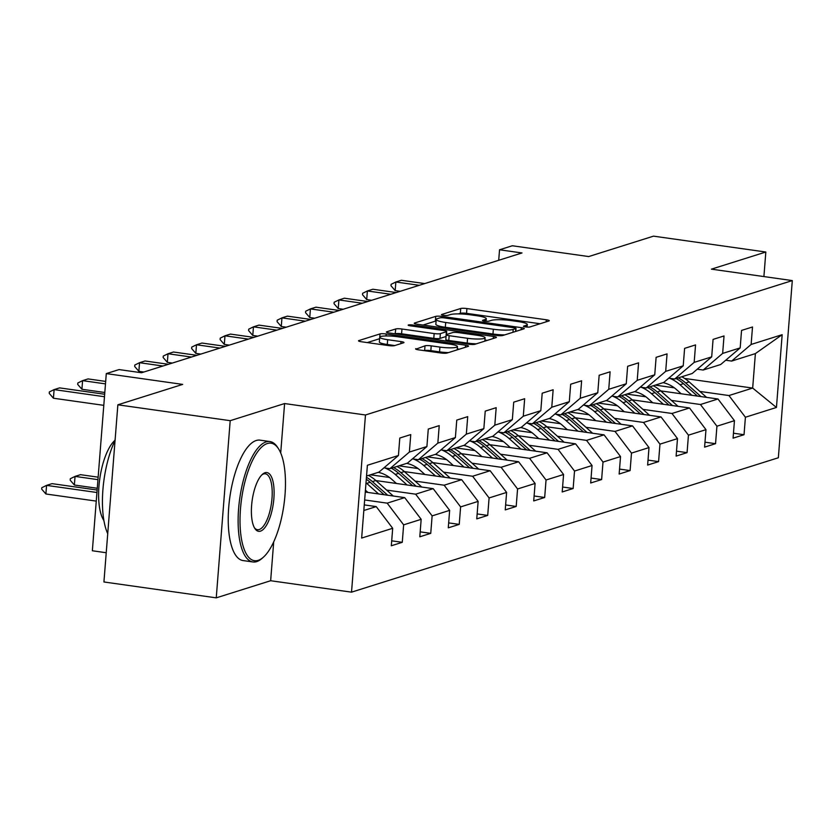 <?xml version="1.0" encoding="UTF-8"?>
<svg xmlns="http://www.w3.org/2000/svg" width="834" height="834" viewBox="0 0 834 834"><rect width="100%" height="100%" fill="white"/><g stroke="black" fill="none" stroke-linecap="round" stroke-linejoin="round"><path stroke-width="1.25" d="M525.556 326.918A3.346 0.532 4.5 0 0 529.892 326.959L548.928 320.965A4.775 0.751 4.5 0 0 549.283 320.725A4.775 0.751 4.5 0 0 546.312 319.776L466.925 308.559A4.775 0.751 4.5 0 0 460.722 308.497L441.686 314.491A3.346 0.532 4.5 0 0 441.447 314.668A3.346 0.532 4.5 0 0 443.521 315.325A3.346 0.532 4.5 0 0 447.858 315.367L450.329 314.595A15.283 2.419 4.5 0 1 470.178 314.783L476.787 315.721A15.283 2.419 4.5 0 1 486.285 318.724A15.283 2.419 4.5 0 1 485.169 319.516L482.698 320.298A3.346 0.532 4.5 0 0 482.459 320.464A3.346 0.532 4.5 0 0 484.533 321.121A3.346 0.532 4.5 0 0 488.88 321.163L491.341 320.392A15.283 2.419 4.5 0 1 511.19 320.579L517.799 321.517A15.283 2.419 4.5 0 1 527.297 324.52A15.283 2.419 4.5 0 1 526.181 325.312L523.721 326.094A3.346 0.532 4.5 0 0 523.471 326.261A3.346 0.532 4.5 0 0 525.556 326.918M415.968 348.654A4.775 0.751 4.5 0 0 415.613 348.904A4.775 0.751 4.5 0 0 418.585 349.842L440.852 352.99A4.775 0.751 4.5 0 0 447.055 353.043L468.208 346.391A4.775 0.751 4.5 0 0 468.552 346.141A4.775 0.751 4.5 0 0 465.581 345.203L386.205 333.975A4.775 0.751 4.5 0 0 380.002 333.923L358.849 340.574A4.775 0.751 4.5 0 0 358.505 340.825A4.775 0.751 4.5 0 0 361.476 341.763L388.373 345.568A4.775 0.751 4.5 0 0 394.576 345.63L403.625 342.774A4.775 0.751 4.5 0 0 403.979 342.524A4.775 0.751 4.5 0 0 401.008 341.586L387.664 339.699A12.771 2.022 4.5 0 1 379.731 337.197A12.771 2.022 4.5 0 1 397.255 336.686L449.516 344.077A12.771 2.022 4.5 0 1 457.459 346.579A12.771 2.022 4.5 0 1 439.925 347.09L431.22 345.86A4.775 0.751 4.5 0 0 425.017 345.797L415.926 349.196M763.902 276.575L765.831 252.024L653.502 236.147L588.689 256.559L512.316 245.759L499.535 249.783L522.001 252.952L141.54 372.756L119.074 369.577L106.293 373.601L92.355 550.763L106.22 552.734M280.704 452.966L284.592 403.552L230.194 420.68L117.865 404.803L182.677 384.401L106.293 373.601M284.592 403.552L365.469 414.988L792.3 280.589L778.351 457.762L351.521 592.161L365.469 414.988M765.831 252.024L711.423 269.153L792.3 280.589M496.584 335.435A4.775 0.751 4.5 0 0 502.787 335.497L523.929 328.836A4.775 0.751 4.5 0 0 524.284 328.596A4.775 0.751 4.5 0 0 521.313 327.647L441.937 316.43A4.775 0.751 4.5 0 0 435.734 316.367L414.581 323.029A4.775 0.751 4.5 0 0 414.237 323.279A4.775 0.751 4.5 0 0 417.198 324.217L496.584 335.435M496.063 337.614L474.921 344.275A4.775 0.751 4.5 0 1 468.718 344.213L389.342 332.985A4.775 0.751 4.5 0 1 386.371 332.047A4.775 0.751 4.5 0 1 386.715 331.807L395.764 328.95A4.775 0.751 4.5 0 1 401.967 329.013L434.17 333.569A4.775 0.751 4.5 0 0 440.362 333.621L446.367 331.734A4.775 0.751 4.5 0 0 446.722 331.484A4.775 0.751 4.5 0 0 443.751 330.545L410.234 325.802A3.346 0.532 4.5 0 1 408.16 325.145A3.346 0.532 4.5 0 1 412.747 325.02L493.447 336.425A4.775 0.751 4.5 0 1 496.418 337.363A4.775 0.751 4.5 0 1 496.063 337.614M230.194 420.68L216.246 597.853L103.927 581.976L117.865 404.803M391.709 540.828L402.269 542.319L403.646 524.847L421.17 519.321L419.794 536.804L430.751 533.353L432.127 515.881L449.651 510.356L448.275 527.839L459.232 524.388L460.608 506.905L478.132 501.39L476.756 518.873L487.713 515.422L489.089 497.94L506.613 492.425L505.237 509.897L516.194 506.457L517.57 488.974L535.094 483.459L533.718 500.932L544.675 497.481L546.041 480.009L563.576 474.494L562.199 491.966L573.146 488.516L574.522 471.043L592.057 465.518L590.681 483.001L601.627 479.55L603.003 462.078L620.527 456.552L619.151 474.035L630.108 470.584L631.484 453.102L649.008 447.587L647.632 465.07L658.589 461.619L659.965 444.136L677.489 438.621L676.113 456.094L687.07 452.643L688.446 435.171L705.971 429.656L704.594 447.128L715.551 443.678L716.927 426.205L734.452 420.68L733.076 438.163L744.032 434.712L745.408 417.24L776.444 407.461L782.167 334.684L755.385 353.595L731.658 361.07L725.726 360.225M402.269 542.319L391.313 545.77L392.689 528.297L361.654 538.066L367.387 465.278L398.423 455.51L399.799 438.038L410.755 434.587L409.379 452.059L426.904 446.544L428.28 429.062L439.226 425.621L437.85 443.094L455.385 437.579L456.761 420.096L467.707 416.646L466.331 434.128L483.856 428.613L485.232 411.131L496.188 407.68L494.812 425.163L512.337 419.638L513.713 402.165L524.669 398.715L523.293 416.197L540.818 410.672L542.194 393.2L553.15 389.749L551.774 407.221L569.299 401.707L570.675 384.224L581.632 380.784L580.255 398.256L597.78 392.741L599.156 375.258L610.113 371.808L608.737 389.29L626.261 383.776L627.637 366.293L638.583 362.842L637.218 380.325L654.742 374.8L656.118 357.327L667.064 353.877L665.688 371.359L683.223 365.834L684.599 348.362L695.546 344.911L694.169 362.383L711.694 356.869L713.07 339.396L724.027 335.946L722.651 353.418L740.175 347.903L741.551 330.42L752.508 326.98L751.132 344.452L782.167 334.684M365.282 492.06L404.709 497.627L387.184 503.152L364.656 499.962M383.974 467.832L389.895 468.677L407.419 463.151L426.904 446.544M387.184 503.152L403.646 524.847M404.709 497.627L421.17 519.321M409.379 452.059L389.895 468.677M375.915 480.572L433.19 488.661L415.666 494.187L386.601 490.079M412.444 458.867L418.376 459.711L435.901 454.186L455.385 437.579M415.666 494.187L432.127 515.881M433.19 488.661L449.651 510.356M437.85 443.094L418.376 459.711M404.396 471.596L461.671 479.696L444.147 485.211L415.082 481.103M389.541 477.496L370.452 474.796M440.925 449.901L446.857 450.735L464.382 445.22L483.856 428.613M444.147 485.211L460.608 506.905M461.671 479.696L478.132 501.39M466.331 434.128L446.857 450.735M432.877 462.63L490.152 470.73L472.617 476.245L443.563 472.138M418.022 468.531L398.933 465.831M469.406 440.936L475.338 441.77L492.863 436.255L512.337 419.638M472.617 476.245L489.089 497.94M490.152 470.73L506.613 492.425M494.812 425.163L475.338 441.77M461.358 453.665L518.623 461.765L501.098 467.28L472.044 463.172M446.492 459.565L427.404 456.865M497.888 431.97L503.819 432.804L521.344 427.289L540.818 410.672M501.098 467.28L517.57 488.974M518.623 461.765L535.094 483.459M523.293 416.197L503.819 432.804M489.829 444.699L547.104 452.799L529.58 458.314L500.525 454.207M474.973 450.589L455.885 447.9M526.369 422.994L532.29 423.839L549.825 418.324L569.299 401.707M529.58 458.314L546.041 480.009M547.104 452.799L563.576 474.494M551.774 407.221L532.29 423.839M518.31 435.734L575.585 443.824L558.061 449.349L529.006 445.241M503.455 441.624L484.366 438.924M554.85 414.029L560.771 414.873L578.296 409.348L597.78 392.741M558.061 449.349L574.522 471.043M575.585 443.824L592.057 465.518M580.255 398.256L560.771 414.873M546.791 426.768L604.066 434.858L586.542 440.383L557.477 436.265M531.936 432.658L512.847 429.958M583.331 405.063L589.252 405.908L606.777 400.383L626.261 383.776M586.542 440.383L603.003 462.078M604.066 434.858L620.527 456.552M608.737 389.29L589.252 405.908M575.272 417.792L632.547 425.893L615.023 431.407L585.958 427.3M560.417 423.693L541.329 420.993M611.802 396.098L617.733 396.932L635.258 391.417L654.742 374.8M615.023 431.407L631.484 453.102M632.547 425.893L649.008 447.587M637.218 380.325L617.733 396.932M603.753 408.827L661.028 416.927L643.504 422.442L614.439 418.334M588.898 414.727L569.81 412.027M640.283 387.132L646.214 387.966L663.739 382.452L683.223 365.834M643.504 422.442L659.965 444.136M661.028 416.927L677.489 438.621M665.688 371.359L646.214 387.966M632.235 399.861L689.51 407.962L671.975 413.476L642.92 409.369M617.379 405.762L598.291 403.062M668.764 378.167L674.696 379.001L692.22 373.486L711.694 356.869M671.975 413.476L688.446 435.171M689.51 407.962L705.971 429.656M694.169 362.383L674.696 379.001M660.716 390.896L717.991 398.986L700.456 404.511L671.401 400.403M645.85 396.786L626.772 394.086M697.245 369.191L703.177 370.035L720.701 364.51L740.175 347.903M700.456 404.511L716.927 426.205M717.991 398.986L734.452 420.68M722.651 353.418L703.177 370.035M684.641 378.448L752.675 388.071L728.937 395.545L699.882 391.438M674.331 387.82L655.243 385.12M728.937 395.545L745.408 417.24M755.385 353.595L752.675 388.071L776.444 407.461M751.132 344.452L731.658 361.07M216.246 597.853L270.654 580.725L351.521 592.161M499.535 249.783L498.711 260.291M363.822 510.502L376.228 506.603L364.27 504.904M398.423 455.51L378.938 472.127L366.543 476.026M376.228 506.603L392.689 528.297M733.461 433.221L744.032 434.712M704.98 442.187L715.551 443.678M676.499 451.152L687.07 452.643M648.028 460.118L658.589 461.619M619.547 469.094L630.108 470.584M591.066 478.059L601.627 479.55M562.585 487.025L573.146 488.516M534.104 495.99L544.675 497.481M505.623 504.956L516.194 506.457M477.142 513.921L487.713 515.422M448.671 522.897L459.232 524.388M420.19 531.863L430.751 533.353M270.654 580.725L273.708 541.829M540.109 323.748L466.55 313.344A4.775 0.751 4.5 0 0 460.347 313.292L458.408 313.897M436.099 321.017A4.775 0.751 4.5 0 0 435.348 321.163L423.026 325.041M515.787 328.586A3.346 0.532 4.5 0 0 516.038 328.419A3.346 0.532 4.5 0 0 513.952 327.752L444.272 317.91A3.346 0.532 4.5 0 0 439.935 317.869L437.339 318.682A15.283 2.419 4.5 0 0 436.213 319.474A15.283 2.419 4.5 0 0 445.71 322.487L493.342 329.221A15.283 2.419 4.5 0 0 513.191 329.409L515.787 328.586L515.558 331.473M436.213 319.474L435.838 324.27A15.283 2.419 4.5 0 0 445.335 327.272L445.71 322.487M504.726 334.893A15.283 2.419 4.5 0 1 492.967 334.007L445.335 327.272M395.16 333.808L395.764 328.95M446.054 336.498A4.775 0.751 4.5 0 1 445.992 336.519L439.987 338.416A4.775 0.751 4.5 0 1 433.784 338.354L401.592 333.798A4.775 0.751 4.5 0 0 395.389 333.746M484.919 340.063L487.244 340.387M467.572 338.291A12.771 2.022 4.5 0 0 485.096 337.78A12.771 2.022 4.5 0 0 477.163 335.268L458.742 332.662A4.775 0.751 4.5 0 0 452.549 332.61L446.544 334.497A4.775 0.751 4.5 0 0 446.19 334.747A4.775 0.751 4.5 0 0 449.161 335.685L467.572 338.291L467.196 343.076A12.771 2.022 4.5 0 0 476.412 343.806M446.19 334.747L445.815 339.532A4.775 0.751 4.5 0 0 448.786 340.47L449.161 335.685M467.196 343.076L448.786 340.47M448.463 352.605A12.771 2.022 4.5 0 1 439.549 351.875L430.844 350.645A4.775 0.751 4.5 0 0 424.642 350.593L424.412 350.666M379.731 337.197L379.355 341.982A12.771 2.022 4.5 0 0 387.289 344.494L387.664 339.699M394.805 345.557L387.289 344.494M379.606 338.708L367.294 342.586M459.388 349.165L457.272 348.862M706.565 397.38A12.896 11.853 -107.5 0 0 706.481 397.307L689.134 381.878A37.217 34.215 -107.5 0 0 681.764 376.77M691.866 395.295L680.012 384.745A37.217 34.215 -107.5 0 0 669.754 378.302M681.222 393.794L676.395 389.499A30.889 28.398 -107.5 0 0 663.082 382.65M700.977 396.588L685.663 382.973A37.217 34.215 -107.5 0 0 678.292 377.865M676.103 378.553A37.217 34.215 72.5 0 1 683.473 383.661L697.453 396.087M419.262 285.301L395.858 281.996L401.342 280.276L424.735 283.581M390.99 285.77L391.104 284.331L395.858 281.996L395.18 290.618L390.99 285.77M400.153 291.316L395.18 290.618M258.154 560.365A59.35 21.382 98 0 0 263.263 557.3A59.35 21.382 98 0 0 283.914 504.935A59.35 21.382 98 0 0 278.587 448.901A59.35 21.382 98 0 0 267.349 443.532A59.35 21.382 98 0 0 240.473 508.959A59.35 21.382 98 0 0 258.154 560.365M263.263 557.3L261.928 558.478A60.809 21.903 -82 0 1 256.695 561.605A60.809 21.903 -82 0 1 252.89 561.96A60.809 21.903 -82 0 1 239.066 503.819A60.809 21.903 -82 0 1 266.109 441.905A60.809 21.903 -82 0 1 269.914 441.551A60.809 21.903 -82 0 1 277.628 447.41L278.587 448.901M260.448 531.154A29.67 10.686 -82 0 1 254.829 528.464A29.67 10.686 -82 0 1 252.16 500.452A29.67 10.686 -82 0 1 262.491 474.265A29.67 10.686 -82 0 1 265.045 472.732A29.67 10.686 -82 0 1 273.886 498.44A29.67 10.686 -82 0 1 260.448 531.154M254.36 527.661A28.21 10.164 98 0 0 257.456 529.694A28.21 10.164 98 0 0 259.218 529.527A28.21 10.164 98 0 0 271.769 500.796A28.21 10.164 98 0 0 265.348 473.816A28.21 10.164 98 0 0 263.586 473.983A28.21 10.164 98 0 0 261.813 474.911M252.89 561.96L243.007 560.563A60.809 21.903 -82 0 1 229.183 502.422A60.809 21.903 -82 0 1 256.226 440.508A60.809 21.903 -82 0 1 260.031 440.154L269.914 441.551M103.885 520.541A43.775 15.773 -82 0 1 99.726 479.154A43.775 15.773 -82 0 1 115.082 440.206M107.722 533.677A60.809 21.903 -82 0 1 115.061 440.488M678.084 406.346A12.896 11.853 -107.5 0 0 678 406.273L660.653 390.844A37.217 34.215 -107.5 0 0 653.283 385.746M663.384 404.261L651.531 393.721A37.217 34.215 -107.5 0 0 641.273 387.268M652.741 402.759L647.914 398.464A30.889 28.398 -107.5 0 0 634.611 391.626M672.496 405.553L657.192 391.938A37.217 34.215 -107.5 0 0 649.822 386.83M647.622 387.518A37.217 34.215 72.5 0 1 654.992 392.626L668.972 405.053M649.603 415.311A12.896 11.853 -107.5 0 0 649.519 415.238L632.172 399.809A37.217 34.215 -107.5 0 0 624.802 394.711M634.903 413.237L623.05 402.686A37.217 34.215 -107.5 0 0 612.792 396.233M624.259 411.725L619.433 407.44A30.889 28.398 -107.5 0 0 606.13 400.591M644.015 414.519L628.711 400.904A37.217 34.215 -107.5 0 0 621.34 395.796M619.151 396.494A37.217 34.215 72.5 0 1 626.522 401.592L640.491 414.018M390.781 294.277L367.377 290.962L372.861 289.242L396.254 292.546M362.519 294.736L362.623 293.297L367.377 290.962L366.699 299.583L362.519 294.736M371.672 300.292L366.699 299.583M362.3 303.242L338.906 299.938L344.379 298.207L367.773 301.512M334.038 303.701L334.153 302.262L338.906 299.938L338.229 308.549L334.038 303.701M343.201 309.258L338.229 308.549M621.121 424.277A12.896 11.853 -107.5 0 0 621.049 424.214L603.701 408.775A37.217 34.215 -107.5 0 0 596.331 403.677M606.422 422.202L594.569 411.652A37.217 34.215 -107.5 0 0 584.311 405.199M595.778 420.69L590.952 416.406A30.889 28.398 -107.5 0 0 577.649 409.557M615.534 423.484L600.23 409.869A37.217 34.215 -107.5 0 0 592.859 404.771M590.67 405.46A37.217 34.215 72.5 0 1 598.041 410.557L612.01 422.994M592.64 433.242A12.896 11.853 -107.5 0 0 592.567 433.18L575.22 417.751A37.217 34.215 -107.5 0 0 567.85 412.642M577.952 431.168L566.088 420.617A37.217 34.215 -107.5 0 0 555.83 414.175M567.297 429.666L562.47 425.371A30.889 28.398 -107.5 0 0 549.168 418.522M587.053 432.46L571.749 418.835A37.217 34.215 -107.5 0 0 564.378 413.737M562.189 414.425A37.217 34.215 72.5 0 1 569.559 419.523L583.529 431.96M564.159 442.208A12.896 11.853 -107.5 0 0 564.086 442.145L546.739 426.716A37.217 34.215 -107.5 0 0 539.369 421.608M549.47 440.133L537.607 429.583A37.217 34.215 -107.5 0 0 527.349 423.14M538.816 438.632L534 434.337A30.889 28.398 -107.5 0 0 520.687 427.488M558.582 441.426L543.268 427.8A37.217 34.215 -107.5 0 0 535.897 422.702M533.708 423.391A37.217 34.215 72.5 0 1 541.078 428.499L555.048 440.925M333.819 312.208L310.425 308.903L315.898 307.173L339.292 310.488M305.557 312.667L305.671 311.238L310.425 308.903L309.748 317.525L305.557 312.667M314.72 318.223L309.748 317.525M305.338 321.173L281.944 317.869L287.417 316.138L310.811 319.453M277.076 321.643L277.19 320.204L281.944 317.869L281.267 326.49L277.076 321.643M286.239 327.189L281.267 326.49M276.857 330.139L253.463 326.834L258.936 325.114L282.34 328.419M248.595 330.608L248.709 329.169L253.463 326.834L252.785 335.456L248.595 330.608M257.758 336.154L252.785 335.456M248.376 339.115L224.982 335.8L230.455 334.08L253.859 337.384M220.113 339.574L220.228 338.135L224.982 335.8L224.304 344.421L220.113 339.574M229.277 345.12L224.304 344.421M219.895 348.08L196.501 344.765L201.984 343.045L225.378 346.35M191.632 348.539L191.747 347.1L196.501 344.765L195.823 353.387L191.632 348.539M200.796 354.096L195.823 353.387M191.424 357.046L168.02 353.741L173.503 352.011L196.897 355.326M163.151 357.505L163.266 356.076L168.02 353.741L167.342 362.352L163.151 357.505M172.315 363.061L167.342 362.352M162.943 366.011L139.539 362.707L145.022 360.976L168.416 364.291M134.681 366.48L134.785 365.042L139.539 362.707L138.861 371.328L134.681 366.48M143.834 372.027L138.861 371.328M111.996 371.808L117.469 370.077M108.649 372.861L111.026 372.11M105.48 383.88L82.587 380.638L88.06 378.917L105.678 381.409M77.718 384.411L77.833 382.973L82.587 380.638L81.909 389.259L77.718 384.411M104.803 392.501L81.909 389.259M535.678 451.184A12.896 11.853 -107.5 0 0 535.605 451.111L518.258 435.682A37.217 34.215 -107.5 0 0 510.888 430.573M520.989 449.099L509.126 438.559A37.217 34.215 -107.5 0 0 498.868 432.106M510.335 447.597L505.519 443.302A30.889 28.398 -107.5 0 0 492.206 436.463M530.101 450.391L514.787 436.776A37.217 34.215 -107.5 0 0 507.416 431.668M505.227 432.356A37.217 34.215 72.5 0 1 512.597 437.464L526.567 449.891M507.197 460.149A12.896 11.853 -107.5 0 0 507.124 460.076L489.777 444.647A37.217 34.215 -107.5 0 0 482.406 439.549M492.508 458.074L480.645 447.524A37.217 34.215 -107.5 0 0 470.386 441.071M481.864 456.563L477.038 452.278A30.889 28.398 -107.5 0 0 463.725 445.429M501.62 459.357L486.305 445.742A37.217 34.215 -107.5 0 0 478.935 440.633M476.746 441.332A37.217 34.215 72.5 0 1 484.116 446.43L498.096 458.856M478.726 469.115A12.896 11.853 -107.5 0 0 478.643 469.042L461.296 453.613A37.217 34.215 -107.5 0 0 453.925 448.515M464.027 467.04L452.174 456.49A37.217 34.215 -107.5 0 0 441.916 450.037M453.383 465.528L448.556 461.244A30.889 28.398 -107.5 0 0 435.254 454.394M473.139 468.322L457.824 454.707A37.217 34.215 -107.5 0 0 450.454 449.609M448.265 450.297A37.217 34.215 72.5 0 1 455.635 455.395L469.615 467.822M450.245 478.08A12.896 11.853 -107.5 0 0 450.162 478.018L432.815 462.578A37.217 34.215 -107.5 0 0 425.444 457.48M435.546 476.006L423.693 465.455A37.217 34.215 -107.5 0 0 413.435 459.013M424.902 474.504L420.075 470.209A30.889 28.398 -107.5 0 0 406.773 463.36M444.658 477.288L429.354 463.673A37.217 34.215 -107.5 0 0 421.983 458.575M419.783 459.263A37.217 34.215 72.5 0 1 427.154 464.361L441.134 476.798M421.764 487.046A12.896 11.853 -107.5 0 0 421.681 486.983L404.334 471.554A37.217 34.215 -107.5 0 0 396.963 466.446M407.065 484.971L395.212 474.421A37.217 34.215 -107.5 0 0 384.954 467.978M396.421 483.47L391.594 479.175A30.889 28.398 -107.5 0 0 378.292 472.325M416.176 486.264L400.873 472.638A37.217 34.215 -107.5 0 0 393.502 467.54M391.313 468.228A37.217 34.215 72.5 0 1 398.683 473.337L412.653 485.763M393.283 496.022A12.896 11.853 -107.5 0 0 393.21 495.949L375.863 480.52A37.217 34.215 -107.5 0 0 368.492 475.411M378.584 493.937L366.731 483.386A37.217 34.215 -107.5 0 0 366.011 482.771M367.94 492.435L365.428 490.194M387.695 495.229L372.391 481.614A37.217 34.215 -107.5 0 0 366.439 477.288M366.282 479.258A37.217 34.215 72.5 0 1 370.202 482.302L384.172 494.729M98.141 477.173L80.523 474.682L75.05 476.402L97.943 479.644M74.372 485.023L70.181 480.175L70.296 478.737L75.05 476.402L74.372 485.023L97.265 488.265M97.13 490.027L52.042 483.647L46.568 485.378L96.932 492.498M45.891 493.989L41.7 489.141L41.815 487.713L46.568 485.378L45.891 493.989L96.254 501.109M104.469 396.723L54.106 389.603L59.579 387.883L104.667 394.253M49.237 393.377L49.352 391.938L54.106 389.603L53.428 398.225L49.237 393.377M103.791 405.345L53.428 398.225M526.046 326.991L526.181 325.312M485.034 321.184L485.169 319.516M460.347 313.292L460.722 308.497M466.55 313.344L466.925 308.559M546.155 321.841L546.312 319.776M414.54 323.582L414.581 323.029M435.348 321.163L435.734 316.367M441.832 317.712L441.937 316.43M521.156 329.711L521.313 327.647M492.967 334.007L493.342 329.221M512.962 332.297L513.191 329.409M386.674 332.349L386.715 331.807M401.592 333.798L401.967 329.013M433.784 338.354L434.17 333.569M439.987 338.416L440.362 333.621M445.992 336.519L446.367 331.734M412.653 326.146L412.747 325.02M493.29 338.489L493.447 336.425M424.642 350.593L425.017 345.797M430.844 350.645L431.22 345.86M439.549 351.875L439.925 347.09M400.841 343.65L401.008 341.586M358.808 341.127L358.849 340.574M379.751 337.103L380.002 333.923M386.048 335.956L386.205 333.975M465.424 347.267L465.581 345.203M685.663 382.973L689.134 381.878M680.012 384.745L683.473 383.661M657.192 391.938L660.653 390.844M651.531 393.721L654.992 392.626M628.711 400.904L632.172 399.809M623.05 402.686L626.522 401.592M600.23 409.869L603.701 408.775M594.569 411.652L598.041 410.557M571.749 418.835L575.22 417.751M566.088 420.617L569.559 419.523M543.268 427.8L546.739 426.716M537.607 429.583L541.078 428.499M514.787 436.776L518.258 435.682M509.126 438.559L512.597 437.464M486.305 445.742L489.777 444.647M480.645 447.524L484.116 446.43M457.824 454.707L461.296 453.613M452.174 456.49L455.635 455.395M429.354 463.673L432.815 462.578M423.693 465.455L427.154 464.361M400.873 472.638L404.334 471.554M395.212 474.421L398.683 473.337M372.391 481.614L375.863 480.52M366.731 483.386L370.202 482.302M527.098 327.074L527.297 324.52M486.086 321.278L486.285 318.724M515.798 331.4L516.038 328.419M446.482 334.517L446.722 331.484M484.835 341.148L485.096 337.78M457.199 349.853L457.459 346.579"/></g></svg>
